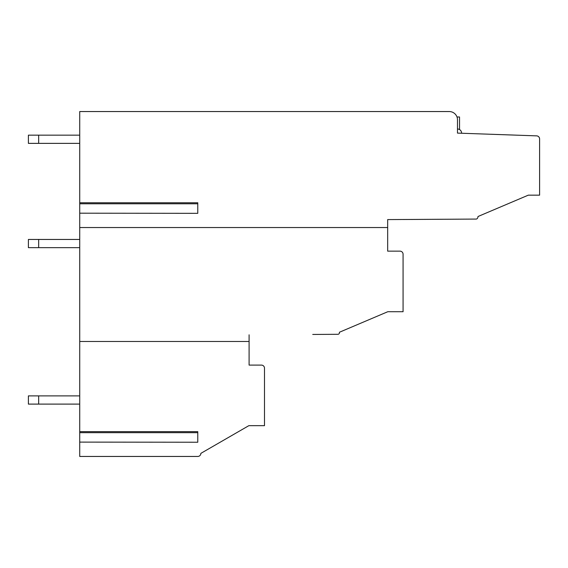 <?xml version="1.0" encoding="UTF-8"?>
<svg xmlns="http://www.w3.org/2000/svg" width="568" height="568" viewBox="0 0 568 568"><rect width="100%" height="100%" fill="white"/><g stroke="black" fill="none" stroke-linecap="round" stroke-linejoin="round"><path stroke-width="0.85" d="M312.741 334.445L337.903 334.303A1.541 1.541 0 0 0 339.43 332.798L339.43 332.244L387.795 311.718L403.074 311.718L403.074 254.23A3.081 3.081 0 0 0 399.993 251.148L387.674 251.148L387.674 227.541L79.726 227.541L79.726 111.548L449.267 111.548A8.215 8.215 0 0 1 457.481 119.756L457.481 129A4.104 4.104 0 0 1 461.585 133.246M79.726 341.482L249.096 341.482L249.096 365.096L261.415 365.096A3.081 3.081 0 0 1 264.496 368.17L264.496 425.659L248.855 425.659L200.852 453.37A3.081 3.081 0 0 1 197.77 456.452L79.726 456.452L79.726 227.541M249.096 334.815L249.096 341.482M249.096 347.644L249.096 365.096M387.674 227.541L387.674 219.589L476.083 219.078A1.541 1.541 0 0 0 477.219 218.566A3.081 3.081 0 0 0 478.007 216.507L528.311 195.158L539.6 195.158L539.6 138.947A3.081 3.081 0 0 0 536.625 135.866L457.481 133.104L457.481 119.756M387.674 251.148L387.674 233.704M79.726 442.103L197.77 442.238L197.77 431.659L79.726 431.659M79.726 213.192L197.77 213.327L197.77 202.748L79.726 202.748M79.726 247.662L38.667 247.662L38.667 239.447L79.726 239.447M38.667 239.447L28.4 239.447L28.4 247.662L38.667 247.662M408.207 111.548L449.267 111.548L408.207 111.548M456.991 116.98L459.533 116.98L459.533 129.547A4.104 4.104 0 0 1 460.385 130.2M79.726 395.889L38.667 395.889L38.667 404.104L79.726 404.104M38.667 404.104L28.4 404.104L28.4 395.889L38.667 395.889M38.667 143.37L28.4 143.37L28.4 135.156L38.667 135.156L38.667 143.37L79.726 143.37M38.667 135.156L79.726 135.156M197.77 432.681L79.726 432.681M197.77 203.777L79.726 203.777"/></g></svg>
